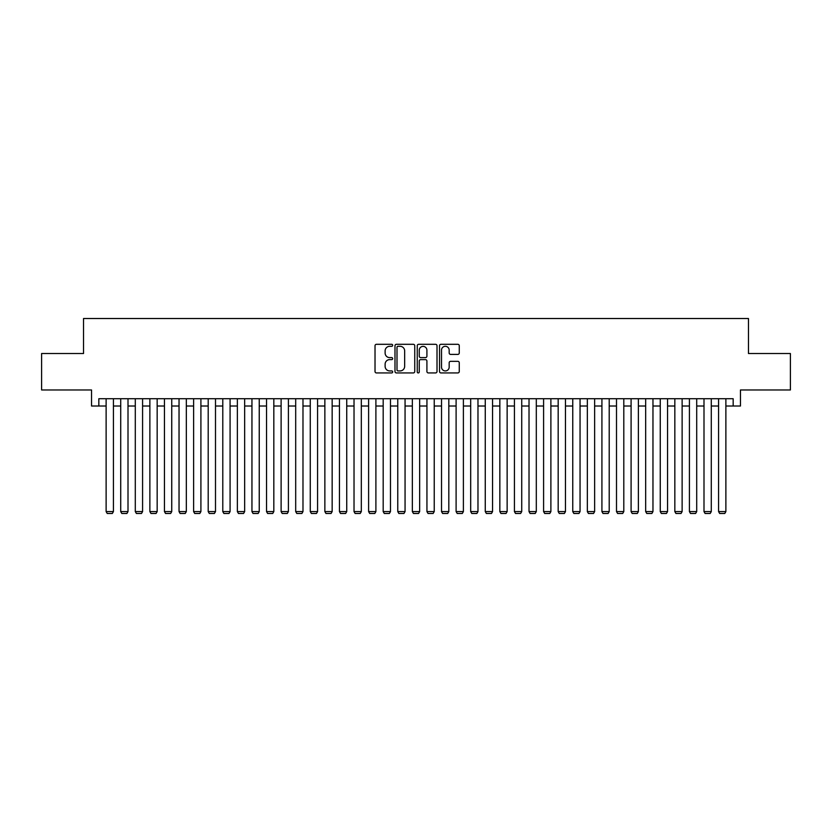 <?xml version="1.0" encoding="UTF-8"?>
<svg xmlns="http://www.w3.org/2000/svg" width="832" height="832" viewBox="0 0 832 832"><rect width="100%" height="100%" fill="white"/><g stroke="black" fill="none" stroke-linecap="round" stroke-linejoin="round"><path stroke-width="1.25" d="M392.673 345.311A0.998 0.998 0 0 0 391.664 344.302L376.459 344.302A1.435 1.435 0 0 0 375.024 345.738L375.024 371.498A1.435 1.435 0 0 0 376.459 372.934L391.664 372.934A0.998 0.998 0 0 0 392.673 371.935A0.998 0.998 0 0 0 391.664 370.926L389.698 370.926A4.576 4.576 0 0 1 385.122 366.35L385.122 364.198A4.576 4.576 0 0 1 389.698 359.622L391.664 359.622A0.998 0.998 0 0 0 392.673 358.623A0.998 0.998 0 0 0 391.664 357.614L389.698 357.614A4.576 4.576 0 0 1 385.122 353.038L385.122 350.886A4.576 4.576 0 0 1 389.698 346.31L391.664 346.31A0.998 0.998 0 0 0 392.673 345.311M457.829 354.401A1.435 1.435 0 0 0 459.264 352.966L459.264 345.738A1.435 1.435 0 0 0 457.829 344.302L440.939 344.302A1.435 1.435 0 0 0 439.514 345.738L439.514 371.498A1.435 1.435 0 0 0 440.939 372.934L457.829 372.934A1.435 1.435 0 0 0 459.264 371.498L459.264 362.773A1.435 1.435 0 0 0 457.829 361.338L450.601 361.338A1.435 1.435 0 0 0 449.176 362.773L449.176 367.099A3.827 3.827 0 0 1 445.338 370.926A3.827 3.827 0 0 1 441.511 367.099L441.511 350.137A3.827 3.827 0 0 1 445.338 346.31A3.827 3.827 0 0 1 449.176 350.137L449.176 352.966A1.435 1.435 0 0 0 450.601 354.401L457.829 354.401M98.831 406.016L98.831 398.715L733.169 398.715L733.169 406.016L740.459 406.016L740.459 389.969L790.4 389.969L790.4 353.517L748.478 353.517L748.478 318.521L83.522 318.521L83.522 353.517L41.6 353.517L41.6 389.969L91.541 389.969L91.541 406.016L106.122 406.016M414.752 345.738A1.435 1.435 0 0 0 413.317 344.302L396.427 344.302A1.435 1.435 0 0 0 394.992 345.738L394.992 371.498A1.435 1.435 0 0 0 396.427 372.934L413.317 372.934A1.435 1.435 0 0 0 414.752 371.498L414.752 345.738M418.683 344.302L435.573 344.302A1.435 1.435 0 0 1 437.008 345.738L437.008 371.498A1.435 1.435 0 0 1 435.573 372.934L428.345 372.934A1.435 1.435 0 0 1 426.91 371.498L426.91 361.057A1.435 1.435 0 0 0 425.485 359.622L420.69 359.622A1.435 1.435 0 0 0 419.255 361.057L419.255 371.935A0.998 0.998 0 0 1 418.257 372.934A0.998 0.998 0 0 1 417.248 371.935L417.248 345.738A1.435 1.435 0 0 1 418.683 344.302M113.422 406.016L120.713 406.016M128.003 406.016L135.294 406.016M142.584 406.016L149.874 406.016M157.165 406.016L164.455 406.016M171.746 406.016L179.036 406.016M186.326 406.016L193.617 406.016M200.907 406.016L208.198 406.016M215.498 406.016L222.789 406.016M230.079 406.016L237.37 406.016M244.66 406.016L251.95 406.016M259.241 406.016L266.531 406.016M273.822 406.016L281.112 406.016M288.402 406.016L295.693 406.016M302.983 406.016L310.274 406.016M317.574 406.016L324.865 406.016M332.155 406.016L339.446 406.016M346.736 406.016L354.026 406.016M361.317 406.016L368.607 406.016M375.898 406.016L383.188 406.016M390.478 406.016L397.769 406.016M405.059 406.016L412.35 406.016M419.65 406.016L426.941 406.016M434.231 406.016L441.522 406.016M448.812 406.016L456.102 406.016M463.393 406.016L470.683 406.016M477.974 406.016L485.264 406.016M492.554 406.016L499.845 406.016M507.135 406.016L514.426 406.016M521.726 406.016L529.017 406.016M536.307 406.016L543.598 406.016M550.888 406.016L558.178 406.016M565.469 406.016L572.759 406.016M580.05 406.016L587.34 406.016M594.63 406.016L601.921 406.016M609.211 406.016L616.502 406.016M623.802 406.016L631.093 406.016M638.383 406.016L645.674 406.016M652.964 406.016L660.254 406.016M667.545 406.016L674.835 406.016M682.126 406.016L689.416 406.016M696.706 406.016L703.997 406.016M711.287 406.016L718.578 406.016M725.878 406.016L733.169 406.016M397.998 346.31A0.998 0.998 0 0 0 396.999 347.308L396.999 369.928A0.998 0.998 0 0 0 397.998 370.926L400.078 370.926A4.576 4.576 0 0 0 404.654 366.35L404.654 350.886A4.576 4.576 0 0 0 400.078 346.31L397.998 346.31M426.91 350.21A3.827 3.827 0 0 0 423.082 346.382A3.827 3.827 0 0 0 419.255 350.21L419.255 356.19A1.435 1.435 0 0 0 420.69 357.614L425.485 357.614A1.435 1.435 0 0 0 426.91 356.19L426.91 350.21M113.422 398.715L113.422 511.586L106.122 511.586L106.122 398.715M113.422 511.586L112.32 513.479L107.224 513.479L106.122 511.586M128.003 398.715L128.003 511.586L120.713 511.586L120.713 398.715M128.003 511.586L126.911 513.479L121.805 513.479L120.713 511.586M142.584 398.715L142.584 511.586L135.294 511.586L135.294 398.715M142.584 511.586L141.492 513.479L136.386 513.479L135.294 511.586M157.165 398.715L157.165 511.586L149.874 511.586L149.874 398.715M157.165 511.586L156.073 513.479L150.966 513.479L149.874 511.586M171.746 398.715L171.746 511.586L164.455 511.586L164.455 398.715M171.746 511.586L170.654 513.479L165.547 513.479L164.455 511.586M186.326 398.715L186.326 511.586L179.036 511.586L179.036 398.715M186.326 511.586L185.234 513.479L180.128 513.479L179.036 511.586M200.907 398.715L200.907 511.586L193.617 511.586L193.617 398.715M200.907 511.586L199.815 513.479L194.709 513.479L193.617 511.586M215.498 398.715L215.498 511.586L208.198 511.586L208.198 398.715M215.498 511.586L214.396 513.479L209.3 513.479L208.198 511.586M230.079 398.715L230.079 511.586L222.789 511.586L222.789 398.715M230.079 511.586L228.987 513.479L223.881 513.479L222.789 511.586M244.66 398.715L244.66 511.586L237.37 511.586L237.37 398.715M244.66 511.586L243.568 513.479L238.462 513.479L237.37 511.586M259.241 398.715L259.241 511.586L251.95 511.586L251.95 398.715M259.241 511.586L258.149 513.479L253.042 513.479L251.95 511.586M273.822 398.715L273.822 511.586L266.531 511.586L266.531 398.715M273.822 511.586L272.73 513.479L267.623 513.479L266.531 511.586M288.402 398.715L288.402 511.586L281.112 511.586L281.112 398.715M288.402 511.586L287.31 513.479L282.204 513.479L281.112 511.586M302.983 398.715L302.983 511.586L295.693 511.586L295.693 398.715M302.983 511.586L301.891 513.479L296.785 513.479L295.693 511.586M317.574 398.715L317.574 511.586L310.274 511.586L310.274 398.715M317.574 511.586L316.472 513.479L311.376 513.479L310.274 511.586M332.155 398.715L332.155 511.586L324.865 511.586L324.865 398.715M332.155 511.586L331.063 513.479L325.957 513.479L324.865 511.586M346.736 398.715L346.736 511.586L339.446 511.586L339.446 398.715M346.736 511.586L345.644 513.479L340.538 513.479L339.446 511.586M361.317 398.715L361.317 511.586L354.026 511.586L354.026 398.715M361.317 511.586L360.225 513.479L355.118 513.479L354.026 511.586M375.898 398.715L375.898 511.586L368.607 511.586L368.607 398.715M375.898 511.586L374.806 513.479L369.699 513.479L368.607 511.586M390.478 398.715L390.478 511.586L383.188 511.586L383.188 398.715M390.478 511.586L389.386 513.479L384.28 513.479L383.188 511.586M405.059 398.715L405.059 511.586L397.769 511.586L397.769 398.715M405.059 511.586L403.967 513.479L398.861 513.479L397.769 511.586M419.65 398.715L419.65 511.586L412.35 511.586L412.35 398.715M419.65 511.586L418.548 513.479L413.452 513.479L412.35 511.586M434.231 398.715L434.231 511.586L426.941 511.586L426.941 398.715M434.231 511.586L433.139 513.479L428.033 513.479L426.941 511.586M448.812 398.715L448.812 511.586L441.522 511.586L441.522 398.715M448.812 511.586L447.72 513.479L442.614 513.479L441.522 511.586M463.393 398.715L463.393 511.586L456.102 511.586L456.102 398.715M463.393 511.586L462.301 513.479L457.194 513.479L456.102 511.586M477.974 398.715L477.974 511.586L470.683 511.586L470.683 398.715M477.974 511.586L476.882 513.479L471.775 513.479L470.683 511.586M492.554 398.715L492.554 511.586L485.264 511.586L485.264 398.715M492.554 511.586L491.462 513.479L486.356 513.479L485.264 511.586M507.135 398.715L507.135 511.586L499.845 511.586L499.845 398.715M507.135 511.586L506.043 513.479L500.937 513.479L499.845 511.586M521.726 398.715L521.726 511.586L514.426 511.586L514.426 398.715M521.726 511.586L520.624 513.479L515.528 513.479L514.426 511.586M536.307 398.715L536.307 511.586L529.017 511.586L529.017 398.715M536.307 511.586L535.215 513.479L530.109 513.479L529.017 511.586M550.888 398.715L550.888 511.586L543.598 511.586L543.598 398.715M550.888 511.586L549.796 513.479L544.69 513.479L543.598 511.586M565.469 398.715L565.469 511.586L558.178 511.586L558.178 398.715M565.469 511.586L564.377 513.479L559.27 513.479L558.178 511.586M580.05 398.715L580.05 511.586L572.759 511.586L572.759 398.715M580.05 511.586L578.958 513.479L573.851 513.479L572.759 511.586M594.63 398.715L594.63 511.586L587.34 511.586L587.34 398.715M594.63 511.586L593.538 513.479L588.432 513.479L587.34 511.586M609.211 398.715L609.211 511.586L601.921 511.586L601.921 398.715M609.211 511.586L608.119 513.479L603.013 513.479L601.921 511.586M623.802 398.715L623.802 511.586L616.502 511.586L616.502 398.715M623.802 511.586L622.7 513.479L617.604 513.479L616.502 511.586M638.383 398.715L638.383 511.586L631.093 511.586L631.093 398.715M638.383 511.586L637.291 513.479L632.185 513.479L631.093 511.586M652.964 398.715L652.964 511.586L645.674 511.586L645.674 398.715M652.964 511.586L651.872 513.479L646.766 513.479L645.674 511.586M667.545 398.715L667.545 511.586L660.254 511.586L660.254 398.715M667.545 511.586L666.453 513.479L661.346 513.479L660.254 511.586M682.126 398.715L682.126 511.586L674.835 511.586L674.835 398.715M682.126 511.586L681.034 513.479L675.927 513.479L674.835 511.586M696.706 398.715L696.706 511.586L689.416 511.586L689.416 398.715M696.706 511.586L695.614 513.479L690.508 513.479L689.416 511.586M711.287 398.715L711.287 511.586L703.997 511.586L703.997 398.715M711.287 511.586L710.195 513.479L705.089 513.479L703.997 511.586M725.878 398.715L725.878 511.586L718.578 511.586L718.578 398.715M725.878 511.586L724.776 513.479L719.68 513.479L718.578 511.586"/></g></svg>
